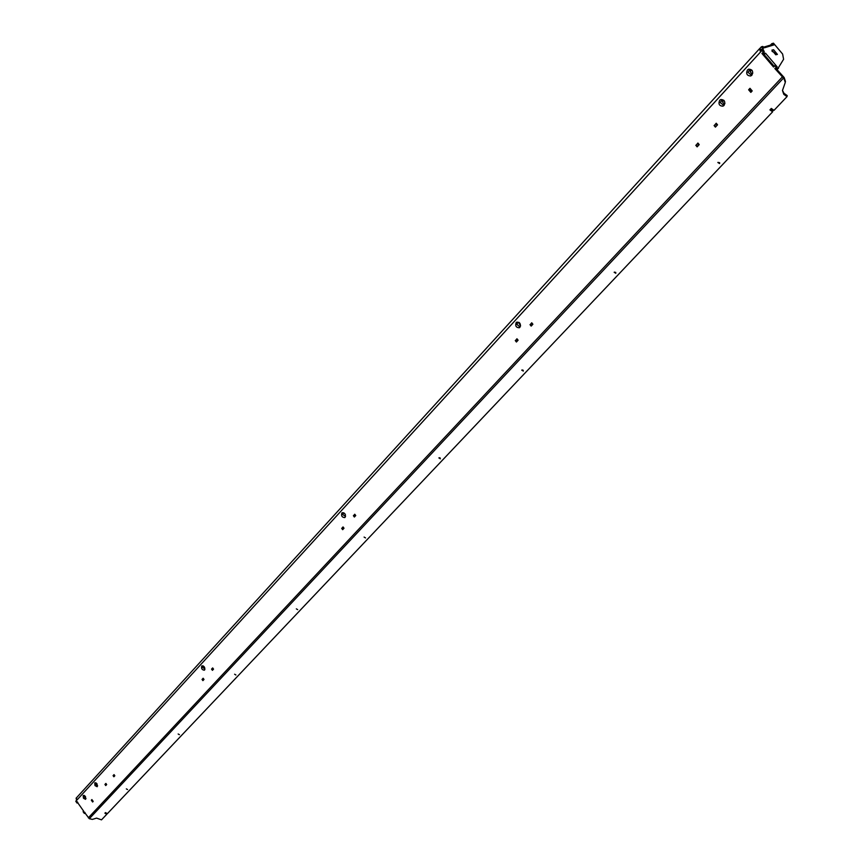 <?xml version="1.0" encoding="UTF-8"?>
<svg xmlns="http://www.w3.org/2000/svg" width="863" height="863" viewBox="0 0 863 863"><rect width="100%" height="100%" fill="white"/><g stroke="black" fill="none" stroke-linecap="round" stroke-linejoin="round"><path stroke-width="1.29" d="M364.1 537.088L365.534 537.929L364.1 537.088M717.843 162.492L719.58 163.571L717.843 162.492M614.165 272.287L615.804 273.291L614.165 272.287M521.748 370.141L523.312 371.09L521.748 370.141M438.868 457.919L440.357 458.803L438.868 457.919M296.333 608.857L297.692 609.645L296.333 608.857M234.607 674.219L235.901 674.995L234.607 674.219M178.156 733.992L179.418 734.704L178.156 733.992M126.332 788.879L127.551 789.548L126.332 788.879M341.856 513.01L342.266 512.698C344.952 512.902 345.901 514.434 345.114 517.293L344.715 517.595C342.018 517.39 341.068 515.869 341.856 513.01M201.748 666.063L202.007 665.848C204.315 666.096 205.178 667.477 204.607 669.99L204.348 670.195C202.05 669.947 201.176 668.566 201.748 666.063M516.182 322.6L516.84 322.126C520.011 322.309 521.036 324.035 519.925 327.304L519.267 327.767C516.096 327.606 515.071 325.88 516.182 322.6M94.747 782.924L95.836 782.773L97.077 783.917L97.152 786.732L95.006 785.589L94.747 782.924M83.182 795.567L84.24 795.416L85.469 796.56L85.556 799.332L83.441 798.199L83.182 795.567M751.889 75.189C753.496 71.435 752.428 69.428 748.706 69.159L747.455 69.979C745.859 73.743 746.927 75.739 750.659 75.998L751.889 75.189M724.057 105.437C725.6 101.737 724.542 99.763 720.864 99.515L719.71 100.281C718.167 103.992 719.235 105.966 722.914 106.192L724.057 105.437M113.075 775.643L113.884 776.776L114.833 775.751L114.024 774.618L113.075 775.643L114.067 774.672M714.079 125.545L715.405 127.12L717.541 124.811L716.204 123.236L714.413 125.426M211.543 669.127L212.427 670.335L213.539 669.138L212.654 667.93L211.543 669.127L212.708 667.994M530.011 324.65L531.166 326.095L532.892 324.24L531.727 322.784L530.303 324.52M104.941 784.435L105.739 785.567L106.678 784.553L105.879 783.431L104.941 784.435L105.922 783.485M695.805 145.297L697.121 146.872L699.213 144.606L697.897 143.042L696.139 145.178M202.028 679.418L202.902 680.627L204.002 679.451L203.118 678.242L202.244 679.31M515.276 340.583L516.419 342.028L518.113 340.205L516.959 338.76L515.567 340.454M341.672 528.372L342.665 529.677L344.013 528.232L343.021 526.915L341.921 528.242M353.377 515.707L354.38 517.034L355.75 515.556L354.747 514.229L353.636 515.578M748.631 89.784L749.99 88.306L752.202 90.917L750.832 92.384L748.631 89.784L750.314 88.695M751.5 91.672L749.613 89.45M91.338 800.184L92.621 802.007L93.182 801.393L91.899 799.58L91.338 800.184L92.05 799.785M761.921 50.475L762.914 50.162L764.208 51.672L763.216 51.985L761.921 50.475L75.793 801.306L76.527 802.342L77.044 801.781L83.625 811.123L83.107 811.684L83.84 812.73L84.358 812.169L89.321 818.717L92.384 819.397L96.591 818.113L101.51 819.85L106.796 814.273L104.908 813.194L105.48 812.59L107.368 813.669L772.622 111.812L772.827 110.755L770.594 109.17M762.342 53.269L763.216 51.985M761.91 53.409L773.528 67.001L775.826 65.264L777.121 66.785L776.139 67.098L774.845 65.588M778.458 68.35L777.045 68.166L776.409 67.141L777.164 66.839L765.546 53.236L764.24 54.66L774.187 66.289L764.24 54.66L762.816 54.466L762.18 53.452L764.251 51.726L762.612 48.35L761.317 49.774L763.636 48.037L762.676 46.429L764.629 47.735L774.079 44.854L773.075 45.156L771.792 43.668L772.773 43.366L774.046 44.865L773.453 43.161L782.622 54.045L783.593 59.277L777.153 69.763L784.154 77.519L785.481 81.478M775.265 68.371L776.139 67.098M774.823 68.511L783.949 78.565L785.298 82.438L782.461 90.496L783.798 94.347L787.013 96.634L787.207 95.588L784.003 93.301L782.482 90.442M787.013 96.634L774.003 110.356L771.295 108.436L769.915 109.892L772.622 111.812M106.796 814.273L107.12 813.529M76.591 797.682L76.311 800.745M519.612 322.935L519.095 323.496L519.202 322.546M751.673 70.032L750.184 71.661L750.875 69.666M723.852 100.356L722.46 101.866L723.065 99.989M771.091 45.771L770.497 45.081L771.792 43.668M770.497 45.081L764.035 47.044M762.32 46.548L763.604 48.048L762.612 48.35L761.328 46.85L762.32 46.548M761.5 50.928L760.023 48.263L761.328 46.85M760.023 48.263L759.418 48.835L760.616 51.899M760.993 50.13L761.295 51.154M440.195 457.994L439.353 457.703M523.237 370.281L522.115 369.936M615.794 272.46L614.402 272.104M719.623 162.708L717.962 162.384M84.337 795.459L84.013 796.581L86.009 798.48M95.933 782.817L95.577 783.96L97.627 785.859M203.183 665.88L202.568 667.272L204.963 669.203M343.765 512.773L342.654 514.488L345.556 516.365M345.448 514.887L344.876 513.744M518.943 322.374L517.908 322.438L516.905 324.445L519.774 326.786L520.518 326.074M520.562 325.772L519.095 323.496M724.057 100.518L721.878 100.032L720.303 102.6L723.453 105.167L724.931 103.452M724.413 104.488L722.46 101.877M752.072 70.388L749.699 69.709L748.027 72.363L751.198 74.962L752.806 73.01M752.169 74.315L750.184 71.672M342.848 529.494L344.013 528.221M341.985 528.102L342.924 529.332L341.91 528.21L343.075 526.991M354.564 516.84L355.75 515.556M353.701 515.438L354.639 516.678L353.614 515.556L354.801 514.305M85.243 813.431L84.067 812.687M77.929 803.043L76.753 802.31M85.243 813.108L84.585 812.126M77.918 802.719L77.271 801.749M773.582 49.73L777.401 54.391L775.751 54.779L771.921 50.119L773.582 49.73M777.153 69.763L776.269 69.968L775.093 68.555L776.409 67.163L775.093 68.555M765.546 53.236L764.661 53.43L763.485 52.028L762.18 53.452M775.805 54.79L774.952 52.945L772.04 51.316M105.21 784.316L105.869 785.373L106.678 784.543M113.344 775.524L114.013 776.581L114.822 775.74M203.064 680.454L203.992 679.44M202.341 679.289L203.172 678.307M212.6 670.163L213.539 669.138M211.867 668.987L212.578 670.13M516.667 341.694L515.535 340.421L516.613 341.78L518.102 340.205M515.535 340.421L517.034 338.857M531.371 325.89L532.881 324.251M531.414 325.761L530.281 324.477L531.802 322.881M697.336 146.634L699.181 144.65M697.358 146.548L696.107 145.135L697.994 143.15M715.61 126.893L717.498 124.855M715.643 126.807L714.37 125.383L716.301 123.344M88.339 817.811L782.838 76.419M89.321 818.717L783.41 78.177L783.615 77.131M783.949 78.565L784.154 77.519M783.798 94.347L784.003 93.301M343.701 528.501L342.762 527.261M355.427 515.826L354.488 514.585M84.628 812.547L84.11 813.108M77.551 802.514L77.034 803.075M77.314 802.159L76.796 802.73M84.876 812.892L84.347 813.453M777.811 68.565L776.495 69.979M764.877 53.441L763.582 54.865M776.614 67.659L775.298 69.072M764.122 53.042L762.816 54.466M763.69 52.535L762.385 53.959M777.045 68.166L775.729 69.579M105.912 785.319L105.167 784.262M106.451 784.737L105.707 783.68M114.056 776.517L113.301 775.459M114.606 775.934L113.851 774.866M203.107 680.346L202.287 679.213M203.744 679.656L202.913 678.534M212.643 670.044L211.813 668.911M213.28 669.354L212.449 668.221M516.743 341.597L515.664 340.249M517.714 340.54L516.635 339.191M531.5 325.664L530.411 324.294M532.493 324.585L531.403 323.226M697.52 146.343L696.29 144.876M698.728 145.038L697.498 143.571M715.815 126.591L714.564 125.103M717.045 125.254L715.794 123.776M719.58 163.571L719.71 162.956M759.418 48.835L76.052 798.275M342.838 529.451L341.91 528.21M354.553 516.797L353.614 515.556M203.053 680.422L202.222 679.289M531.371 325.847L530.281 324.477M697.336 146.613L696.107 145.135M715.621 126.861L714.37 125.383"/></g></svg>
